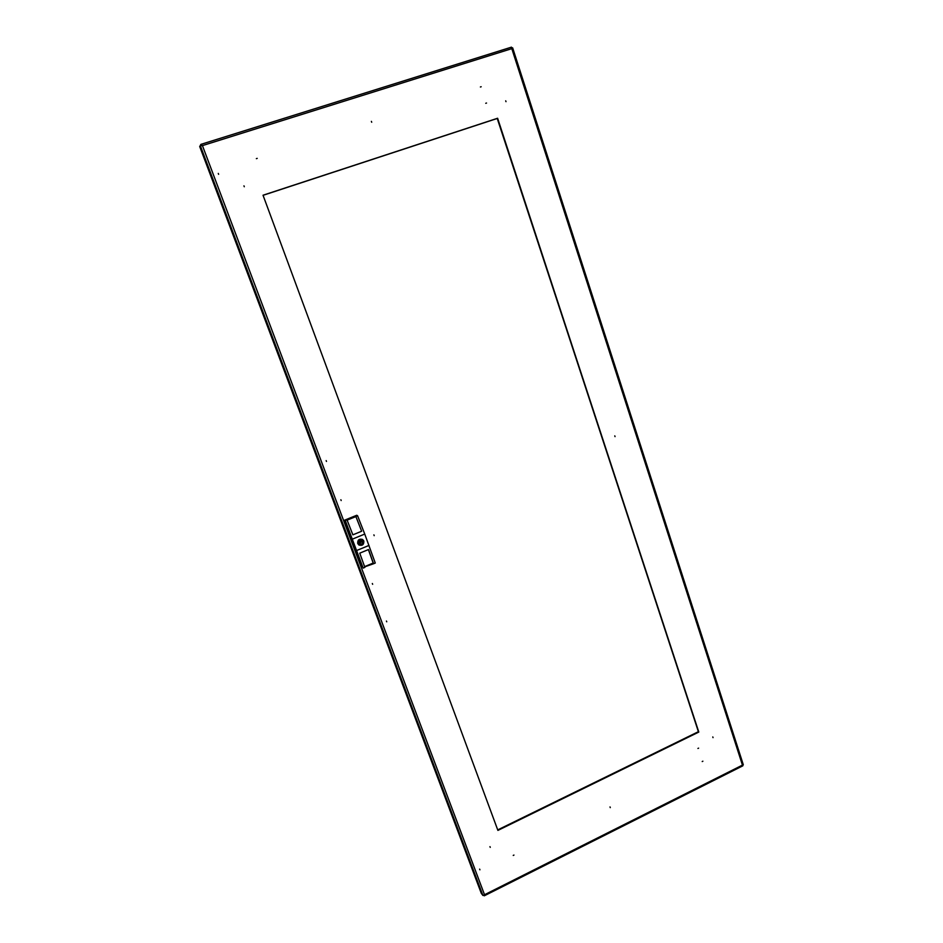 <?xml version="1.0" encoding="UTF-8"?>
<svg xmlns="http://www.w3.org/2000/svg" width="943" height="943" viewBox="0 0 943 943"><rect width="100%" height="100%" fill="white"/><g stroke="black" fill="none" stroke-linecap="round" stroke-linejoin="round"><path stroke-width="1.41" d="M386.736 621.802L386.441 621.036L386.736 621.802M479.916 869.823L479.645 869.116L479.916 869.823M372.638 584.306L372.344 583.517L372.638 584.306M326.172 460.62L326.478 461.433L326.172 460.62M218.281 173.429L218.623 174.325L218.281 173.429M340.871 499.743L341.177 500.544L340.871 499.743M698.598 748.141L697.926 748.471L698.598 748.141M486.529 103.035L485.751 103.282L486.529 103.035M244.284 186.738L243.954 185.842L244.284 186.738M256.355 158.648L257.215 158.377L256.355 158.648M489.971 846.649L490.242 847.356L489.971 846.649M513.24 855.431L513.959 855.077L513.24 855.431M374.194 535.659L373.899 534.87L374.194 535.659M610.027 806.925L610.274 807.621L610.027 806.925M712.802 736.943L713.026 737.638L712.802 736.943M702.889 761.201L702.217 761.531L702.889 761.201M615.036 436.621L614.789 435.866L615.036 436.621M505.99 101.679L505.707 100.83L505.99 101.679M371.695 122.248L371.389 121.364L371.695 122.248M481.178 86.744L480.388 86.992L481.178 86.744M497.904 830.406L263.026 195.225L497.609 118.252L698.798 732.063L497.904 830.406M263.05 195.284L497.35 118.394L698.457 731.862L497.774 830.076L698.457 731.862L497.35 118.394L263.05 195.284M202.191 145.611L200.281 145.576L202.439 145.611L200.894 144.373L511.471 47.15L511.813 48.647L512.65 47.857L511.754 48.01M743.155 764.679L742.742 765.657M200.894 144.373L201.283 145.222M200.812 144.409L200.317 145.564M483.712 895.296L484.266 895.815L484.525 894.742L482.91 895.461L481.284 893.304L199.704 146.519L200.281 145.576L482.91 895.461M201.118 145.316L201.826 145.611M698.798 732.063L497.232 118.464L263.062 195.319M361.358 542.025L360.214 542.496L361.358 542.025M361.122 541.742L360.332 541.223L359.424 541.977L360.438 542.779M363.538 541.117L361.853 540.622C360.202 540.033 359.2 540.622 358.87 542.39L357.869 542.803L358.293 543.934L359.696 543.875C361.346 544.488 362.348 543.899 362.69 542.131L363.538 541.117M363.786 540.987C363.963 544.606 362.336 545.938 358.894 544.995C362.348 545.938 363.986 544.606 363.786 540.976L362.572 539.455L363.786 540.976M363.833 540.999C364.01 544.641 362.371 545.973 358.918 545.007L357.727 543.51C357.527 539.903 359.153 538.559 362.595 539.467L363.833 540.999M345.008 520.017L356.006 515.562M361.959 566.566L344.725 520.784M359.33 543.569L362.807 540.763M362.265 540.987L361.417 540.422M357.963 543.227L359.295 543.522M368.383 549.592L373.18 563.054L364.599 566.637M345.338 520.736L363.161 568.087L344.513 520.218L347.071 520.029L352.871 534.834L361.652 531.239L355.912 516.575L347.118 520.135M352.529 539.078L364.741 534.068L357.597 515.762L355.876 516.458L361.652 531.239L352.871 534.822M355.912 516.575L346.694 519.805M344.513 520.218L356.725 515.267L357.597 515.762M347.071 520.029L355.405 516.281M363.161 568.087L364.87 567.38L359.754 553.164L368.501 549.545L373.569 563.749L364.682 566.849M373.569 563.749L375.267 563.042L364.741 534.068M356.819 550.453L368.996 545.431M362.902 541.199L363.692 541.718M361.9 541.612L362.69 542.131M497.715 829.911L698.28 731.756M511.813 48.647L202.439 145.611L484.525 894.742L742.447 765.115L511.813 48.647M511.46 47.162L200.989 144.362M357.927 543.427C358.458 538.995 360.367 538.205 363.633 541.082C363.102 545.514 361.193 546.303 357.927 543.427M512.65 47.857L743.296 764.738M742.848 765.81L484.266 895.815"/></g></svg>
